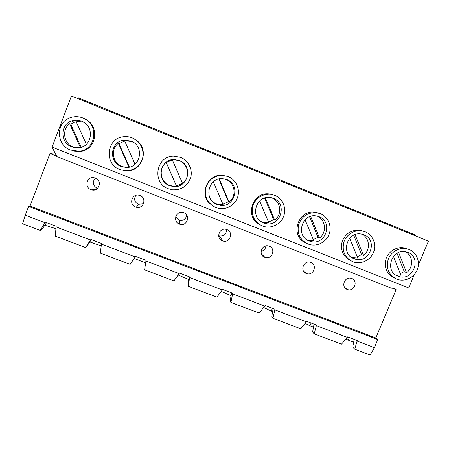 <?xml version="1.0" encoding="UTF-8"?>
<svg xmlns="http://www.w3.org/2000/svg" width="451" height="451" viewBox="0 0 451 451"><rect width="100%" height="100%" fill="white"/><g stroke="black" fill="none" stroke-linecap="round" stroke-linejoin="round"><path stroke-width="0.68" d="M213.193 202.121L216.271 203.858L219.056 204.619L223.098 204.619L213.329 181.792M226.83 179.605L222.636 178.675C208.148 177.175 203.238 199.742 216.965 204.41L219.795 205.182C234.706 208.227 241.246 184.685 226.83 179.605M222.918 204.196L228.505 201.682L229.091 202.02C236.984 196.36 235.146 182.734 225.979 179.453L223.826 178.793M261.022 221.548L264.365 222.693L268.802 222.755L259.641 200.932M273.396 198.344L269.963 197.487C255.435 195.238 249.662 218.149 263.502 222.862L265.814 223.533C280.618 227.09 287.794 203.424 273.396 198.344M268.514 222.072L273.667 219.654L274.715 220.173C282.529 214.569 280.815 201.112 271.818 197.893L271.333 197.707M306.945 239.814L308.963 240.439L313.659 240.558L305.09 219.738M319.082 216.722L316.196 215.944C301.742 213.171 295.32 236.239 309.166 240.964L311.111 241.556C325.74 245.451 333.396 221.779 319.082 216.722M363.906 234.757L361.431 234.058C347.112 230.901 340.184 254.02 353.973 258.727L355.642 259.257C370.074 263.384 378.101 239.774 363.906 234.757M172.305 159.947L166.267 162.535L176.488 185.959L182.497 183.371L172.305 159.947L174.052 159.53C159.823 159.118 156.074 181.031 169.52 185.603L173.116 186.483C188.022 188.755 193.671 165.534 179.363 160.511L174.052 159.53M166.267 162.535L166.194 162.461C158.149 168.217 160.24 182.074 169.582 185.35L173.116 186.218L176.488 185.959M182.497 183.371L182.593 183.518C190.576 177.807 188.603 164.006 179.261 160.657L174.035 159.693M352.738 261.715L354.695 262.341C362.469 264.309 371.196 259.387 373.834 251.568C376.562 243.777 372.622 234.717 365.152 231.752L361.933 230.85C354.204 229.531 345.996 234.808 343.747 242.553C341.959 251.393 344.953 257.78 352.738 261.715M307.932 243.985L310.215 244.69C318.113 246.539 326.8 241.505 329.337 233.624C331.964 225.771 327.883 216.683 320.323 213.684L316.563 212.692C307.706 212.286 301.713 216.322 298.585 224.801C296.967 233.652 300.084 240.05 307.932 243.985M262.268 225.917L264.991 226.723C273.007 228.392 281.604 223.217 284.006 215.285C286.492 207.381 282.275 198.299 274.636 195.266L270.166 194.178C261.298 194.082 255.424 198.282 252.549 206.784C251.145 215.617 254.387 221.999 262.268 225.917M215.736 207.499L219.056 208.43C227.174 209.839 235.602 204.489 237.824 196.523C240.124 188.58 235.755 179.554 228.071 176.499L222.608 175.315C213.802 175.648 208.136 180.062 205.611 188.546C204.489 197.312 207.86 203.632 215.736 207.499M168.296 188.727L172.519 189.798C181.708 190.113 187.791 185.93 190.773 177.26C192.808 169.311 188.292 160.426 180.597 157.365L173.686 156.142C156.023 155.899 151.615 183.089 168.296 188.727M226.921 229.604L226.233 229.384C219.248 227.259 215.539 238.483 222.433 240.828L222.845 240.969C229.869 243.45 233.973 232.051 226.921 229.604M226.498 229.458C226.458 234.244 224.057 236.38 219.293 235.867L218.65 235.625M269.247 246.201L268.672 246.009C261.783 243.782 257.91 254.978 264.748 257.307L265.092 257.425C272.004 259.951 276.215 248.619 269.247 246.201M310.846 262.51L310.361 262.347C303.568 260.058 299.565 271.198 306.336 273.503L306.629 273.605C313.434 276.153 317.724 264.895 310.846 262.51M351.735 278.543L351.312 278.397C344.626 276.068 340.528 287.14 347.219 289.424L347.467 289.514C354.165 292.068 358.517 280.894 351.735 278.543M183.85 212.714L182.982 212.449C175.924 210.499 172.451 221.706 179.374 224.057L179.887 224.232C187.013 226.627 190.965 215.178 183.85 212.714M186.68 214.975C185.992 219.101 183.568 220.877 179.408 220.297L175.676 216.852M124.718 141.022L118.957 143.57L118.371 143.288C110.241 149.101 112.474 163.138 121.99 166.475L125.987 167.4M130.959 141.033L123.89 140.16C110.382 141.366 108.285 162.05 121.15 166.425L125.97 167.4C140.611 168.432 144.929 145.932 130.959 141.033M134.003 142.725L131.647 141.501L124.555 140.656L135.012 164.226M119.927 169.587L125.603 170.794C134.618 170.455 140.362 165.979 142.837 157.365C143.908 148.435 140.362 141.93 132.188 137.854C129.212 136.67 126.145 136.32 122.999 136.8C106.323 138.637 104.018 164.198 119.927 169.587M126.968 170.799C142.341 171.38 149.49 149.574 136.788 140.582M140.013 195.525L138.869 195.198C131.765 193.541 128.648 204.653 135.548 206.986L136.225 207.206C143.441 209.444 147.161 198 140.013 195.525M143.457 203.801L138.288 204.275C134.499 202.099 133.676 199.133 135.819 195.384M407.879 252.447L405.72 251.81C391.569 248.371 384.229 271.474 397.929 276.153L399.377 276.621C413.601 280.922 421.916 257.414 407.879 252.447M76.18 121.747L74.285 122.289L70.734 124.245L69.617 123.749C61.398 129.606 63.777 143.83 73.474 147.24L74.798 147.691M81.597 121.172C78.237 119.876 74.889 119.808 71.54 120.969C59.87 124.617 60.124 142.854 71.822 146.868L78.846 147.765C92.54 146.693 94.766 125.784 81.597 121.172M83.711 122.232L75.886 121.094L86.361 144.264M70.604 150.07L78.897 151.237C96.294 150.369 99.524 123.822 82.826 117.953C78.446 116.262 74.105 116.234 69.792 117.863C55.552 122.768 56.2 145.143 70.604 150.07M74.404 151.108L79.872 151.429C96.108 150.606 100.443 126.472 85.538 119.318M396.688 279.107L398.391 279.665C406.041 281.712 414.768 276.891 417.491 269.14C420.304 261.417 416.493 252.397 409.125 249.476L406.317 248.659C398.695 247.176 390.403 252.323 388.029 260.018C386.101 268.824 388.987 275.189 396.688 279.107M95.386 178.027L93.74 177.621C86.699 176.51 84.179 187.34 90.933 189.612L91.908 189.905C99.169 191.816 102.495 180.479 95.386 178.027M97.574 188.355L96.971 188.152C92.551 185.282 92.072 181.928 95.533 178.089M357.198 256.828L361.527 254.618L363.461 255.486L355.072 234.61M363.461 255.486C370.784 250.187 369.837 237.728 361.787 234.12M313.27 239.616L318 237.294L319.5 237.993L310.638 216.373M319.5 237.993C327.116 232.507 325.718 219.451 317.092 216.108M274.715 220.173L265.368 197.814M229.091 202.02L219.242 178.923M182.593 183.518L172.299 159.84M231.583 292.834L230.219 300.873L230.884 302.401L259.201 313.095L264.714 306.049L232.643 293.877L232.744 293.274L222.659 289.446L216.937 297.141L188.118 286.261L187.949 284.908L189.273 276.779M314.048 324.128L312.616 332.004L314.212 333.864L341.52 344.169L347.298 337.376L316.365 325.639L316.472 325.053L306.736 321.354L300.738 328.773L272.906 318.271L271.767 316.574L273.165 308.614M222.315 289.959L189.674 277.579L188.118 286.261M232.643 293.877L230.884 302.401M306.387 321.856L274.868 309.899L272.906 318.271M316.365 325.639L314.212 333.864M173.928 280.905L144.602 269.833L145.938 260.982L179.16 273.588L173.928 280.905M91.333 239.605L86.637 246.635L85.6 247.56L55.214 236.087L56.189 226.272L45.359 222.163L45.004 222.693L25.262 215.2L28.588 206.406L30.042 206.039L49.943 153.47L56.634 156.102M46.543 222.608L41.83 229.711L40.24 230.438L22.55 223.758L25.262 215.2M393.295 288.15L396.13 289.672L375.835 337.974L377.758 339.569L374.364 347.642L370.226 355.005L354.768 349.17L352.727 347.157L354.193 339.366M311.134 323.023L309.995 325.797L313.501 327.122M272.257 308.27L271.119 311.066L272.635 311.641M145.938 260.982L146.034 260.368L135.593 256.405L130.153 264.382L100.308 253.112L101.514 243.472L90.882 239.436L90.527 239.966L56.099 226.904M135.238 256.923L101.419 244.098M178.134 275.025L188.828 279.502M134.156 258.513L145.65 262.894M89.777 241.939L101.199 245.874M44.818 225.212L55.924 228.674M345.855 339.073L353.635 342.326M305.135 323.39L309.995 325.797M263.604 307.469L271.119 311.066M221.272 291.346L231.075 295.805M374.364 347.642L357.107 341.097L354.768 349.17M40.24 230.438L45.004 222.693M400.308 273.706L404.243 271.615L406.588 272.652L398.667 252.521M406.588 272.652C413.657 267.511 413.088 255.576 405.545 251.776M349.367 337.534L348.223 340.279M52.074 147.122L56.888 156.61L391.355 288.172L408.719 287.947L52.074 147.122L71.427 95.995L428.45 241.133L418.393 264.991M415.568 235.896L415.89 235.129L78.113 97.749L77.797 98.583M265.859 245.93C265.577 248.901 263.976 250.728 261.061 251.399M363.19 231.115L360.073 230.247C351.47 229.61 345.489 233.398 342.14 241.601C340.24 250.215 343.042 256.563 350.534 260.633M318.22 213.002L315.142 212.263C297.981 209.095 289.559 235.929 305.479 242.756M272.032 194.466L269.191 193.93C252.645 191.512 244.419 216.559 259.145 224.26M223.487 175.377L222.106 175.259C207.28 173.906 198.874 194.747 210.403 204.089M406.825 248.698L404.045 247.887C396.491 246.421 388.283 251.517 385.932 259.139C384.026 267.86 386.885 274.163 394.512 278.047M414.418 274.428L408.719 287.947M375.835 337.974L30.042 206.039M396.13 289.672L392.285 288.161M377.758 339.569L28.588 206.406M189.674 277.579L189.77 276.965L179.509 273.069L179.16 273.588M274.868 309.899L274.969 309.301L265.064 305.541L264.714 306.049M357.107 341.097L357.215 340.511L347.642 336.88L347.298 337.376M85.6 247.56L90.527 239.966M49.943 153.47L55.682 154.225M69.617 123.749L80.385 147.477M395.578 274.896L400.888 275.183L393.458 256.371M404.243 271.615L397.038 253.327M70.734 124.245L81.174 147.257M79.579 151.457L78.998 151.226M118.371 143.288L128.986 167.135M118.957 143.57L129.403 167.045M166.194 162.461L176.527 186.133M351.741 257.56L357.688 258.034L349.7 238.218M228.505 201.682L218.836 179.013M273.667 219.654L264.624 198.028M318 237.294L309.578 216.751M361.527 254.618L353.714 235.185M218.927 205.019L219.079 204.636M124.69 140.633L123.89 140.16M74.285 122.289L71.54 120.969M78.897 151.237L79.872 151.429M97.348 188.557L91.908 189.905M406.317 248.659L404.045 247.887M395.927 274.992L399.377 276.621M138.914 204.478L136.225 207.206M179.408 220.297L179.887 224.232M344.97 287.794L347.467 289.514M303.613 271.26L306.629 273.605M261.417 253.919L265.092 257.425M219.293 235.867L222.845 240.969M222.608 175.315L222.106 175.259M270.166 194.178L269.191 193.93M316.563 212.692L315.142 212.263M361.933 230.85L360.073 230.247M352.834 257.876L355.642 259.257M308.963 240.439L311.111 241.556M264.365 222.693L265.814 223.533M219.056 204.619L219.795 205.182"/></g></svg>
